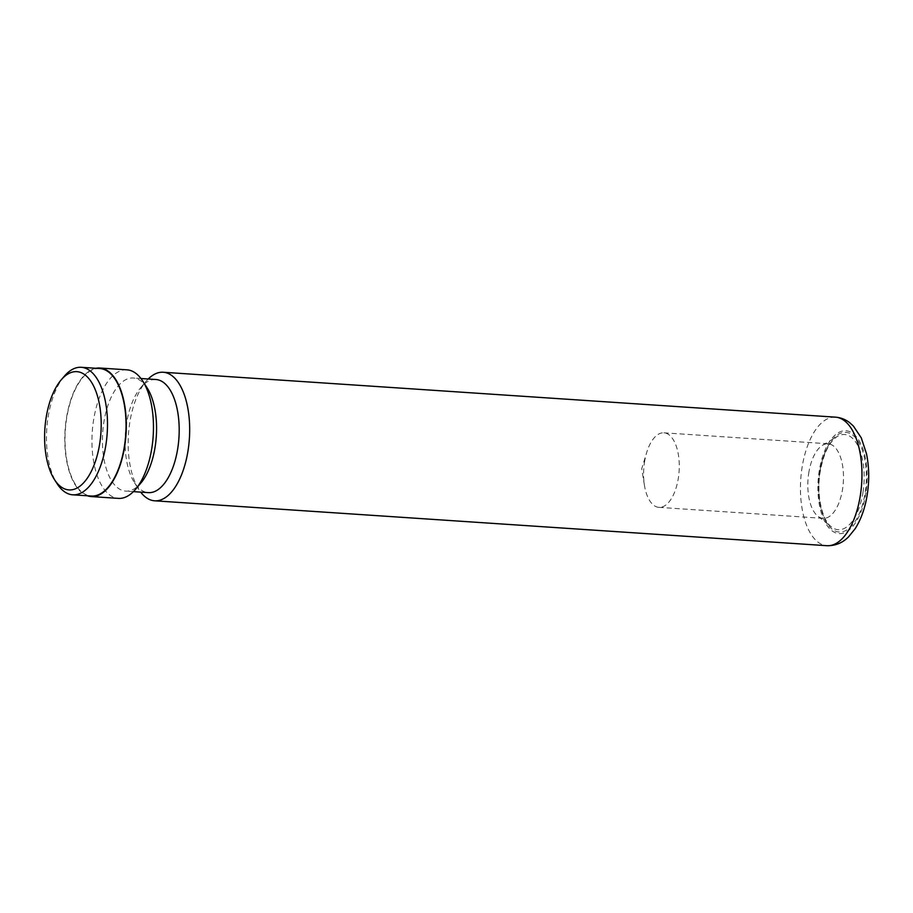 <?xml version="1.0" encoding="UTF-8"?>
<svg xmlns="http://www.w3.org/2000/svg" width="913" height="913" viewBox="0 0 913 913"><rect width="100%" height="100%" fill="white"/><g stroke="black" fill="none" stroke-linecap="round" stroke-linejoin="round"><path stroke-width="0.68" stroke-dasharray="4.57 3.42" d="M64.298 376.236A63.899 30.289 -86.2 0 0 47.955 417.994A63.899 30.289 -86.2 0 0 57.12 483.696M99.802 368.532A63.899 30.289 -86.2 0 0 66.512 419.238A63.899 30.289 -86.2 0 0 91.277 496.044M808.69 473.425A37.365 17.712 93.8 0 1 822.533 445.27A37.365 17.712 93.8 0 1 828.148 443.786A37.365 17.712 93.8 0 1 842.631 488.695A37.365 17.712 93.8 0 1 823.172 518.344A37.365 17.712 93.8 0 1 817.797 516.13A37.365 17.712 93.8 0 1 808.69 473.425M644.464 462.457A37.365 17.712 93.8 0 1 646.701 452.494A37.365 17.712 93.8 0 1 663.922 432.819A37.365 17.712 93.8 0 1 678.405 477.727A37.365 17.712 93.8 0 1 658.946 507.366A37.365 17.712 93.8 0 1 644.487 485.579A37.365 17.712 93.8 0 1 644.464 462.457M148.226 378.998A64.412 30.54 -86.2 0 0 146.137 381.269A64.412 30.54 -86.2 0 0 129.657 423.358A64.412 30.54 -86.2 0 0 138.902 489.585A64.412 30.54 -86.2 0 0 140.67 492.118M155.906 379.511A56.686 26.876 -86.2 0 0 140.876 387.454A56.686 26.876 -86.2 0 0 126.382 424.488A56.686 26.876 -86.2 0 0 134.508 482.772A56.686 26.876 -86.2 0 0 148.351 492.632M147.119 387.865A56.686 26.876 -86.2 0 0 133.275 378.005A56.686 26.876 -86.2 0 0 103.74 422.97A56.686 26.876 -86.2 0 0 125.72 491.114A56.686 26.876 -86.2 0 0 140.75 483.182M126.998 369.833A64.412 30.54 -86.2 0 0 93.446 420.939A64.412 30.54 -86.2 0 0 118.405 498.384M95.956 368.281A64.412 30.54 -86.2 0 0 66.284 419.124A64.412 30.54 -86.2 0 0 87.431 495.793M819.84 471.987A49.93 23.67 -86.2 0 0 835.144 530.978A49.93 23.67 -86.2 0 0 865.204 492.392A49.93 23.67 -86.2 0 0 849.9 433.401A49.93 23.67 -86.2 0 0 819.84 471.987M863.059 491.856A47.693 22.608 93.8 0 1 831.355 526.881A47.693 22.608 93.8 0 1 819.726 472.363A47.693 22.608 93.8 0 1 837.392 436.414A47.693 22.608 93.8 0 1 863.059 491.856M835.498 417.161A64.412 30.54 -86.2 0 0 801.945 468.266A64.412 30.54 -86.2 0 0 826.904 545.7M865.935 492.723A51.527 24.434 93.8 0 1 834.904 532.541A51.527 24.434 93.8 0 1 819.109 471.656A51.527 24.434 93.8 0 1 850.14 431.838A51.527 24.434 93.8 0 1 865.935 492.723M822.533 445.27L837.392 436.414C829.164 441.801 823.412 453.738 820.125 472.215C816.302 494.994 822.122 520.364 831.355 526.881L817.797 516.13M663.922 432.819L828.148 443.786M644.487 485.579L641.713 468.78L646.701 452.494M134.508 482.772L138.902 489.585M133.401 491.628L125.72 491.114M140.956 378.518L133.275 378.005M140.876 387.454L146.137 381.269M658.946 507.366L823.172 518.344"/><path stroke-width="1.37" d="M45.981 418.668A59.265 28.098 -86.2 0 0 54.483 479.599A59.265 28.098 -86.2 0 0 99.825 442.896A59.265 28.098 -86.2 0 0 91.745 382.638A59.265 28.098 -86.2 0 0 61.137 379.945A59.265 28.098 -86.2 0 0 45.981 418.668M54.483 479.599L57.12 483.696A63.899 30.289 -86.2 0 0 72.72 494.812A63.899 30.289 -86.2 0 0 106.011 444.117A63.899 30.289 -86.2 0 0 81.234 367.3A63.899 30.289 -86.2 0 0 64.298 376.236L61.137 379.945M72.72 494.812L91.277 496.044A63.899 30.289 -86.2 0 0 124.567 445.35A63.899 30.289 -86.2 0 0 99.802 368.532L81.234 367.3M140.67 492.118A64.412 30.54 -86.2 0 0 154.628 500.803A64.412 30.54 -86.2 0 0 188.181 449.687A64.412 30.54 -86.2 0 0 163.21 372.253A64.412 30.54 -86.2 0 0 148.226 378.998M133.401 491.628L148.351 492.632A56.686 26.876 -86.2 0 0 177.875 447.655A56.686 26.876 -86.2 0 0 155.906 379.511L140.956 378.518M87.431 495.793A64.412 30.54 -86.2 0 0 91.243 496.569L118.405 498.384A64.412 30.54 -86.2 0 0 135.489 489.357L140.75 483.182A56.686 26.876 -86.2 0 0 155.244 446.149A56.686 26.876 -86.2 0 0 147.119 387.865L142.725 381.041A64.412 30.54 -86.2 0 0 126.998 369.833L99.837 368.019A64.412 30.54 -86.2 0 0 95.956 368.281M135.489 489.357A64.412 30.54 -86.2 0 0 151.969 447.267A64.412 30.54 -86.2 0 0 142.725 381.041M91.243 496.569A64.412 30.54 -86.2 0 0 124.807 445.453A64.412 30.54 -86.2 0 0 99.837 368.019M835.498 417.161C840.668 417.583 845.312 419.364 849.444 422.502L853.335 425.972L861.256 437.818L866.46 453.635C869.119 466.463 869.416 479.884 867.35 493.887C865.284 507.491 861.233 519.075 855.196 528.661L848.519 536.912C845.255 540.165 838.408 545.963 826.904 545.7A64.412 30.54 -86.2 0 0 860.468 494.595A64.412 30.54 -86.2 0 0 835.498 417.161L163.21 372.253M826.904 545.7L154.628 500.803"/></g></svg>
